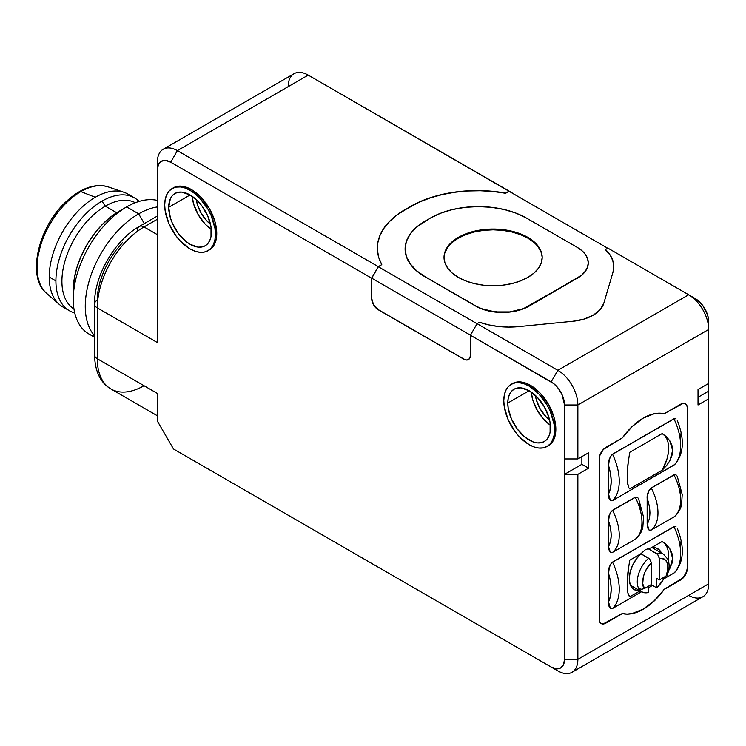 <?xml version="1.0" encoding="UTF-8"?>
<svg xmlns="http://www.w3.org/2000/svg" width="746" height="746" viewBox="0 0 746 746"><rect width="100%" height="100%" fill="white"/><g stroke="black" fill="none" stroke-linecap="round" stroke-linejoin="round"><path stroke-width="1.12" d="M134.522 197.904L127.846 194.044A65.135 37.608 120 0 0 95.283 197.27A65.135 37.608 -60 0 1 123.957 192.281L108.077 186.864A61.862 35.715 120 0 0 80.838 191.601A61.862 35.715 120 0 0 67.578 201.644A61.862 35.715 120 0 0 46.606 293.327L59.242 304.368A65.135 37.608 -60 0 1 49.227 277.046A65.135 37.608 -60 0 1 95.283 197.27L80.838 191.601L95.283 197.27A65.135 37.608 120 0 0 49.227 277.046L55.903 280.897A65.135 37.608 -60 0 1 101.96 201.122A65.135 37.608 -60 0 1 134.522 197.904A65.135 37.608 -60 0 1 139.101 201.42A65.135 37.608 120 0 0 101.96 201.122A65.135 37.608 120 0 0 55.903 280.897A65.135 37.608 120 0 0 74.721 312.919A65.135 37.608 -60 0 1 69.387 310.718A65.135 37.608 -60 0 1 55.903 280.897L49.227 277.046A65.135 37.608 120 0 0 62.711 306.858L69.387 310.718M66.226 308.49A65.135 37.608 -60 0 1 59.242 304.368M105.298 206.138L101.96 201.122L105.298 206.138A61.358 35.426 120 0 0 65.396 259.599A61.358 35.426 120 0 0 73.957 308.975A61.358 35.426 -60 0 1 65.396 259.599A61.358 35.426 -60 0 1 105.298 206.138L116.684 212.713L105.298 206.138A61.358 35.426 -60 0 1 135.306 202.726A61.358 35.426 120 0 0 105.298 206.138M126.652 206.903A75.514 43.604 -60 0 1 157.359 200.394A75.514 43.604 120 0 0 126.652 206.903L126.652 206.903A75.514 43.604 120 0 0 73.257 299.398A75.514 43.604 -60 0 1 126.652 206.903L138.672 213.841L126.652 206.903L118.642 211.528A64.193 37.058 120 0 0 73.257 290.147L73.257 299.398A75.514 43.604 120 0 0 88.895 333.966L94.518 337.211M94.518 335.681A75.514 43.604 -60 0 1 91.469 273.913A75.514 43.604 -60 0 1 138.672 213.841A75.514 43.604 120 0 0 91.469 273.913A75.514 43.604 120 0 0 94.518 335.681M144.295 223.586L138.672 213.841L144.295 223.586M530.481 385.328L529.147 386.102A35.873 20.711 60 0 1 552.581 417.713A35.873 20.711 60 0 1 547.079 446.453A35.873 20.711 60 0 1 529.147 444.681L534.099 446.975L538.854 448.048L543.237 447.88L547.079 446.453L550.24 443.833L552.581 440.131L554.026 435.468L554.511 430.032L554.026 424.036L550.24 411.298L547.079 405.031L538.854 393.935L529.147 386.102L524.196 383.808L519.44 382.726L515.057 382.903L511.215 384.321L508.054 386.941L505.713 390.652L504.268 395.315L503.783 400.742L504.268 406.738L508.054 419.485L515.057 431.608L519.44 436.848L529.147 444.681A35.873 20.711 60 0 1 505.713 413.07A35.873 20.711 60 0 1 511.215 384.321A35.873 20.711 60 0 1 529.147 386.102L530.481 385.328A35.873 20.711 -120 0 0 512.549 383.556L516.391 382.129L520.773 381.952L525.529 383.034L530.481 385.328L540.188 393.161L548.413 404.267L553.914 416.939L555.845 429.267L555.36 434.694L553.914 439.357L551.574 443.068L548.413 445.679A35.873 20.711 -120 0 0 553.914 416.939A35.873 20.711 -120 0 0 530.481 385.328M547.741 446.043A35.873 20.711 -120 0 0 548.413 445.679L547.079 446.453M191.396 189.559L190.062 190.333A35.873 20.711 60 0 1 213.496 221.944A35.873 20.711 60 0 1 208.003 250.684A35.873 20.711 60 0 1 190.062 248.912L195.014 251.206L199.769 252.288L204.152 252.111L208.003 250.684L211.155 248.073L213.496 244.362L214.941 239.699L215.426 234.263L214.941 228.267L211.155 215.529L208.003 209.262L199.769 198.166L195.014 193.755L190.062 190.333L185.12 188.039L180.355 186.957L175.972 187.134L172.13 188.561L168.978 191.172L166.628 194.883L165.183 199.546L164.698 204.982L165.183 210.969L168.978 223.716L175.972 235.839L180.355 241.079L190.062 248.912A35.873 20.711 60 0 1 166.628 217.3A35.873 20.711 60 0 1 172.13 188.561A35.873 20.711 60 0 1 190.062 190.333L191.396 189.559A35.873 20.711 -120 0 0 173.464 187.787L177.306 186.36L181.698 186.192L186.453 187.265L191.396 189.559L201.103 197.392L209.337 208.498L214.829 221.17L216.76 233.498L216.275 238.925L214.829 243.588L212.489 247.299L209.337 249.919A35.873 20.711 -120 0 0 214.829 221.17A35.873 20.711 -120 0 0 191.396 189.559M208.656 250.283A35.873 20.711 -120 0 0 209.337 249.919L208.003 250.684M531.255 392.06A30.204 17.438 -120 0 0 550.399 425.229L544.338 419.97L537.409 410.617L532.775 399.949L531.255 392.06M507.784 403.054L529.147 390.727L507.784 403.054A30.204 17.438 60 0 1 514.041 389.225A30.204 17.438 60 0 1 537.325 397.32A30.204 17.438 60 0 1 550.511 427.719A30.204 17.438 60 0 1 544.254 441.548A30.204 17.438 60 0 1 520.969 433.454A30.204 17.438 60 0 1 507.784 403.054L508.194 398.485L509.415 394.559L511.383 391.436L514.041 389.225L517.276 388.032L520.969 387.883L529.147 390.727L537.325 397.32L544.254 406.673L548.879 417.34L550.1 422.674L550.1 432.298L548.879 436.224L546.902 439.347L544.254 441.548L541.018 442.751L537.325 442.891L533.315 441.986L524.979 437.175L517.276 429.043L511.383 418.842L508.194 408.109L507.784 403.054M192.17 196.291A30.204 17.438 -120 0 0 211.323 229.46L205.253 224.201L198.324 214.857L193.69 204.18L192.17 196.291M168.708 207.285L190.062 194.958L168.708 207.285A30.204 17.438 60 0 1 174.965 193.466A30.204 17.438 60 0 1 198.24 201.551A30.204 17.438 60 0 1 211.426 231.95A30.204 17.438 60 0 1 205.169 245.779A30.204 17.438 60 0 1 181.893 237.685A30.204 17.438 60 0 1 168.708 207.285L170.33 198.79L172.307 195.666L174.965 193.466L178.201 192.263L181.893 192.114L190.062 194.958L198.24 201.551L201.933 205.961L207.826 216.172L211.015 226.905L211.015 236.529L209.794 240.454L207.826 243.578L205.169 245.779L201.933 246.982L198.24 247.131L190.062 244.287L185.894 241.406L178.201 233.274L172.307 223.073L170.33 217.664L168.708 207.285M603.216 623.917L622.257 613.51L627.032 614.07L632.188 613.51L643.155 609.156L654.121 600.847L664.182 589.461A50.97 29.43 -60 0 1 622.388 613.585L605.911 623.106A9.437 5.446 -60 0 1 601.192 623.572A9.437 5.446 -60 0 1 599.234 619.255L599.234 458.939A9.437 5.446 -60 0 1 605.911 447.376L622.388 437.855A50.97 29.43 -60 0 1 643.285 418.086A50.97 29.43 -60 0 1 664.182 413.732L680.669 404.211A9.437 5.446 -60 0 1 685.388 403.745A9.437 5.446 -60 0 1 687.336 408.071L687.206 407.987A9.437 5.446 120 0 0 685.322 403.707M549.569 419.951A24.543 14.174 60 0 1 535.404 395.417L536.477 400.313L540.235 408.985L545.867 416.585L549.569 419.951M210.484 224.182A24.543 14.174 60 0 1 196.319 199.658L197.392 204.544L201.159 213.216L206.782 220.816L210.484 224.182M533.912 242.413L527.814 238.123L527.814 237.349A49.087 28.339 180 0 1 542.193 257.389A49.087 28.339 180 0 1 511.887 283.573A49.087 28.339 180 0 1 458.389 277.428A49.087 28.339 180 0 1 444.019 257.389A49.087 28.339 180 0 1 474.316 231.204A49.087 28.339 180 0 1 527.814 237.349L527.814 238.123A49.087 28.339 0 0 0 474.624 231.903A49.087 28.339 0 0 0 444.019 257.771M645.486 549.615L651.174 547.844A23.602 13.624 -60 0 1 657.758 548.72A23.602 13.624 -60 0 1 661.441 553.019L659.473 550.054L655.799 547.909L651.174 547.844L662.196 541.475L651.174 547.844L645.486 549.615L640.739 553.858L629.717 560.227L640.739 553.858L645.486 549.615M644.516 588.482L651.295 584.566L651.295 562.969L646.633 568.872L644.712 572.611L643.35 576.555L642.726 583.736L644.516 588.482L651.295 584.566L651.295 562.969L650.54 560.274L648.628 558.204A21.709 12.533 120 0 0 638.809 588.697L641.719 589.275L644.516 588.482C639.993 584.733 644.05 568.844 651.295 562.969L649.673 559.062L640.851 553.718L648.628 558.204A21.709 12.533 -60 0 0 638.809 588.697L641.719 589.275L644.516 588.482M638.809 588.697L640.544 590.916L642.828 592.315L648.628 592.436L648.628 586.114L648.628 592.436A21.709 12.533 -60 0 1 641.774 591.811A21.709 12.533 -60 0 1 638.809 588.697M663.8 554.39A21.709 12.533 120 0 0 656.639 553.579L658.55 555.649L659.305 558.344L659.305 579.94L656.639 578.402L659.305 579.94L666.085 576.033L667.875 569.217L667.25 562.754L665.889 560.377L663.968 558.857L659.305 558.344L659.305 579.94L666.085 576.033L667.474 574.178M656.639 587.811L662.429 580.994L664.807 576.77A21.709 12.533 -60 0 1 656.639 587.811L651.165 584.65L656.639 587.811L656.639 578.402L656.639 587.811M667.39 574.672C669.479 568.825 669.628 563.668 667.847 559.211L663.483 554.203A21.709 12.533 -60 0 0 656.639 553.579L647.882 548.524L657.674 554.437L659.305 558.344C667.456 558.502 669.712 564.396 666.085 576.033L667.157 575.11M639.723 590.627A23.602 13.624 -60 0 1 634.156 589.592A23.602 13.624 -60 0 1 640.739 553.858L636.114 559.276L632.44 565.664L630.081 572.378L629.27 578.784L630.081 584.258L632.44 588.258L636.114 590.394L639.723 590.627M668.23 561.328L668.23 551.257M666.98 547.135L664.938 543.834L662.196 541.475L666.42 544.645L669.759 548.636L671.913 553.29L672.659 558.381L671.894 563.659L668.509 570.811L669.749 568.778L672.659 558.381L669.759 548.636L666.42 544.645L662.196 541.475A32.097 18.529 120 0 1 668.341 560.535M627.852 592.958L627.265 584.547L627.852 592.958L629.717 596.837L640.096 590.841L629.717 596.837L628.44 595.094M541.242 252.633L538.453 247.308M542.183 257.771A49.087 28.339 0 0 0 527.814 238.123L520.372 234.598L511.887 231.978L502.683 230.365L493.106 229.815L483.529 230.365L474.316 231.978L465.83 234.598L458.389 238.123L452.29 242.413M447.749 247.308L444.961 252.633M629.717 560.227L627.852 572.816L627.265 584.547L628.617 566.373M649.421 530.247L651.295 530.005A39.65 22.893 -120 0 0 651.295 488.07L673.992 474.969L651.295 488.07A39.65 22.893 60 0 1 651.295 530.005L673.992 516.903A39.65 22.893 -120 0 0 673.992 474.969A39.65 22.893 60 0 1 673.992 516.903L674.449 516.586C679.709 512.399 681.499 505.629 681.574 504.576L682.217 494.542L677.256 476.237L675.857 474.717L673.862 474.885L651.165 487.996C648.143 491.129 646.81 494.654 647.155 498.561L647.155 523.981L649.076 530.07M610.713 552.6L612.578 552.357A39.65 22.893 -120 0 0 612.578 510.423L635.275 497.321L612.578 510.423A39.65 22.893 60 0 1 612.578 552.357L635.275 539.255A39.65 22.893 -120 0 0 635.275 497.321A39.65 22.893 60 0 1 635.275 539.255L635.741 538.938C640.991 534.751 642.782 527.972 642.865 526.928L643.5 516.894L638.548 498.589L637.14 497.069L635.144 497.237L612.447 510.339C609.435 513.481 608.102 517.006 608.447 520.913L608.447 546.333L610.359 552.422M666.98 439.235L664.938 435.925L662.196 433.566L666.42 436.736L669.759 440.737L672.659 450.481L669.749 460.869L666.42 465.728L662.196 470.176L629.717 488.928L662.196 470.176A32.097 18.529 120 0 0 662.196 433.566L666.42 436.736L669.759 440.737L671.913 445.39L672.659 450.481L671.894 455.75L669.749 460.869L666.42 465.728L662.196 470.176L666.98 458.995L668.23 453.428L668.23 443.357M662.196 433.566L629.717 452.318L662.196 433.566M628.44 487.194L629.717 488.928L628.598 487.558L627.414 481.394L627.414 471.015L628.617 458.473M612.578 562.214L673.862 526.685L675.876 526.592L673.992 526.76A47.194 27.248 60 0 1 673.992 573.012L663.66 578.971L673.992 573.012A47.194 27.248 -120 0 0 673.992 526.76L612.578 562.214L610.676 564.256L609.258 567.715L608.577 573.525C612.056 584.967 612.056 594.385 608.577 601.78L609.268 606.815L610.685 608.624L612.578 608.466A47.194 27.248 -120 0 0 612.578 562.214A47.194 27.248 60 0 1 612.578 608.466L641.597 591.709L612.569 608.466M648.628 587.652L652.498 585.414L648.628 587.652M677.303 528.401L677.237 528.243C684.753 546.995 683.942 561.71 674.794 572.387L673.992 573.012M651.295 488.07L649.421 489.982L648.022 493.125L647.295 498.636C650.754 509.117 650.754 517.593 647.295 524.056L648.032 528.727M612.578 510.423L610.713 512.334L609.314 515.477L608.577 520.988C612.037 531.469 612.037 539.945 608.577 546.408L609.314 551.08M608.577 462.753L610.34 456.617L612.447 454.239L673.862 418.776L675.876 418.683L673.862 418.776L612.447 454.239L610.676 456.347L609.258 459.816L608.577 465.616C612.056 477.058 612.056 486.476 608.577 493.871L609.268 498.915L610.685 500.725L612.578 500.557A47.194 27.248 -120 0 0 612.578 454.314A47.194 27.248 60 0 1 612.578 500.557L673.992 465.103A47.194 27.248 -120 0 0 673.992 418.86L612.447 454.239C609.361 457.708 608.027 461.476 608.447 465.541L608.447 493.796L610.461 500.594M627.852 485.049L627.265 476.647L627.852 464.917L629.717 452.318M677.303 420.502L677.237 420.334C684.753 439.086 683.942 453.801 674.794 464.478L612.569 500.566M612.578 454.314L673.992 418.86A47.194 27.248 60 0 1 673.992 465.103M405.115 248.987A67.97 39.24 0 0 0 405.115 249.061A67.97 39.24 0 0 0 425.015 276.813L475.752 306.102L425.015 276.654A67.97 39.24 180 0 1 405.115 248.912A67.97 39.24 180 0 1 425.015 221.161L430.358 218.084A67.97 39.24 180 0 1 526.48 218.084L577.208 247.364A37.757 21.802 180 0 1 588.268 262.779A37.757 21.802 180 0 1 577.208 278.193L523.422 308.657L509.816 311.912L495.083 311.912L481.468 308.657L475.752 305.944L425.015 276.654L416.566 270.714L410.281 263.925L406.421 256.568L405.115 248.912L406.421 241.256L410.281 233.89L416.566 227.11L430.358 218.084L440.662 213.197L452.412 209.57L465.159 207.341L478.419 206.586L491.679 207.341L504.427 209.57L516.176 213.197L526.48 218.084L577.208 247.364L581.899 250.675L585.386 254.442L587.54 258.526L588.268 262.779L587.54 267.031L585.386 271.124L581.899 274.892L577.208 278.351A37.757 21.802 0 0 0 588.268 262.937A37.757 21.802 0 0 0 588.268 262.862M458.389 277.428L465.83 280.953L474.316 283.573L483.529 285.186L493.106 285.727L502.683 285.186L511.887 283.573L520.372 280.953L527.814 277.428L533.912 273.129L538.453 268.234L541.242 262.918L542.193 257.389L541.242 251.859L538.453 246.544L533.912 241.639L527.814 237.349L520.372 233.824L511.887 231.204L502.683 229.591L493.106 229.05L483.529 229.591L474.316 231.204L465.83 233.824L458.389 237.349L452.29 241.639L447.749 246.544L444.961 251.859L444.019 257.389L444.961 262.918L447.749 268.234L452.29 273.129L458.389 277.428M610.424 608.484L608.447 601.705L610.461 608.503M608.577 570.653L610.34 564.526L612.447 562.139L673.862 526.685L612.447 562.139C609.361 565.608 608.027 569.375 608.447 573.45L608.447 601.705L610.554 596.11L611.244 589.191L610.554 581.479L608.447 573.45L609.277 567.678M675.96 526.639L674.011 526.751M680.669 549.112L679.979 541.4M673.992 516.903L651.277 530.014M649.029 530.042L647.155 523.981L649.262 519.123L649.962 512.894L649.262 505.853L647.155 498.561L648.022 493.143M647.304 495.931L649.132 490.169L651.165 487.996L673.862 474.885L676.007 474.782L674.011 474.95M680.669 495.157L679.97 488.126M635.275 539.255L612.559 552.366M610.321 552.394L608.447 546.333L610.554 541.475L611.244 535.236L610.554 528.205L608.447 520.913L609.305 515.495M637.298 497.134L635.303 497.302M639.285 503.261L641.252 510.478M610.424 500.575L608.447 493.796L610.554 488.201L611.244 481.291L610.554 473.579L608.447 465.541L609.277 459.769M675.96 418.73L674.011 418.842M680.669 441.212L679.979 433.501M577.208 278.193L529.147 306.102L577.208 278.193M588.268 262.779L587.54 267.189L585.386 271.283L581.899 275.05L529.147 306.102L523.422 308.807L509.816 312.061L502.45 312.481L487.996 310.821L481.468 308.807L475.752 306.102A37.757 21.802 0 0 0 529.147 306.102L529.147 305.944A37.757 21.802 180 0 1 475.752 305.944L425.015 276.813L416.566 270.863L410.281 264.084L406.421 256.717L405.115 248.912M601.117 623.535A9.437 5.446 120 0 0 605.771 623.031L622.257 613.51A50.97 29.43 120 0 0 664.052 589.387L683.084 577.805L686.702 571.548L687.206 568.303L687.206 407.987L687.336 568.387L687.206 407.987M611.291 500.808L609.146 498.85L608.587 496.482M608.447 493.871L608.447 465.485M610.424 552.45L608.596 548.842M608.447 546.408L608.447 520.913M608.587 518.284L610.414 512.521L612.447 510.339L635.144 497.237L637.41 497.2M649.132 530.098L647.314 526.49M647.155 524.056L647.155 498.561M611.291 608.717L609.146 606.75L608.587 604.381M608.447 601.77L608.447 573.385M557.849 370.296L551.173 381.859A18.883 10.901 60 0 1 564.526 404.985L577.87 404.985A28.32 16.347 -120 0 0 557.849 370.296A28.32 16.347 60 0 1 577.87 404.985L708.7 329.452L708.7 321.74A18.883 10.901 -120 0 0 695.347 298.624L688.679 294.773A28.32 16.347 60 0 1 708.7 329.452A28.32 16.347 -120 0 0 688.679 294.773L557.849 370.296L688.679 294.773L607.906 248.138L605.472 249.546A56.64 32.703 180 0 1 613.818 266.639A56.64 32.703 180 0 1 613.007 272.141L603.747 303.445A37.757 21.802 180 0 1 572.881 321.265L518.666 326.617A56.64 32.703 180 0 1 479.519 322.263L477.086 323.671L557.849 370.296L551.173 381.859L470.409 335.234L477.086 323.671L557.849 370.296M572.005 672.295A28.32 16.347 60 0 1 557.849 670.896L551.173 667.036L556.283 668.817L560.61 667.978L563.51 664.639L564.526 659.333L577.87 659.333L577.87 474.353L588.557 468.19L588.557 452.766L577.87 458.939L564.526 458.939L577.87 458.939L577.87 404.985L708.7 329.452L708.7 391.109L708.7 383.407L698.023 389.571L698.023 404.985L708.7 398.821L708.7 583.801L577.87 659.333A28.32 16.347 60 0 1 572.005 672.295L702.835 596.763A28.32 16.347 -120 0 0 708.7 583.801L708.7 391.109L698.023 397.273L708.7 391.109L708.7 398.821L698.023 404.985L698.023 389.571L708.7 383.407L708.7 321.74L707.684 315.26L702.769 305.506L695.347 298.624L607.906 248.138L605.472 249.546L609.986 254.806L612.792 260.447L613.818 266.294L613.007 272.141L603.747 303.445L600.064 309.795L593.229 315.194L583.876 319.139L572.881 321.265L518.666 326.617L508.52 327.084L498.403 326.496L488.639 324.864L479.519 322.263L477.086 323.671L470.409 335.234L470.409 355.273L470.409 335.234L553.774 383.658L558.586 388.741L562.27 395.119L564.526 404.985L577.87 404.985L577.87 458.939L588.557 452.766L588.557 468.19L577.87 474.353L564.526 474.353L581.88 464.329L588.557 468.19L581.88 464.329L581.88 456.627L581.88 464.329L564.526 474.353L577.87 474.353L577.87 659.333L564.526 659.333A18.883 10.901 60 0 1 551.173 667.036L557.849 670.896A28.32 16.347 -120 0 0 577.87 659.333L708.7 583.801A28.32 16.347 60 0 1 688.679 595.364M613.818 266.443L612.792 260.606L609.986 254.964L605.472 249.705A56.64 32.703 0 0 1 613.818 266.714M288.189 86.667A28.32 16.347 60 0 1 308.21 75.104L177.38 150.636A28.32 16.347 -120 0 0 157.359 162.199L157.359 169.911A18.883 10.901 60 0 1 170.703 162.199L177.38 150.636L378.297 266.639L381.775 264.625L378.353 266.76L381.775 264.625A94.397 54.495 180 0 1 377.345 248.138A94.397 54.495 180 0 1 404.994 209.598L420.045 201.625L430.815 197.55L442.453 194.352L454.734 192.104L467.434 190.845L480.312 190.584L493.125 191.349L505.648 193.261A94.397 54.495 0 0 0 410.337 206.67L410.337 206.521A94.397 54.495 180 0 1 505.648 193.111L509.07 191.293L607.72 248.25L509.07 191.293L505.648 193.261L493.125 191.508L480.312 190.743L467.434 190.995L454.734 192.263L442.453 194.51L430.815 197.709L420.045 201.784L404.994 209.757L396.527 215.361L389.459 221.581L383.929 228.304L380.031 235.391L377.84 242.72M377.345 248.194L377.345 248.213A94.397 54.495 0 0 1 404.994 209.757L410.337 206.67L396.527 215.212L389.459 221.431L383.929 228.145L380.031 235.232L377.84 242.571L377.401 250.003L378.716 257.398L381.775 264.625L378.297 266.639L371.62 278.193L371.62 298.232L372.263 301.403L373.709 304.741L378.427 309.721L463.863 359.05L466.418 359.936M163.225 149.237L294.055 73.705A28.32 16.347 -120 0 1 308.21 75.104L515.794 195.172L509.126 191.107L505.648 193.111L509.126 191.107L308.21 75.104L177.38 150.636L170.703 162.199L371.62 278.193L170.703 162.199L165.603 160.427L161.267 161.267L158.376 164.596L157.359 169.911L157.359 162.199A28.32 16.347 60 0 1 163.225 149.237A28.32 16.347 60 0 1 177.38 150.636L378.297 266.639L371.62 278.193L371.62 298.232L373.578 304.816L375.742 307.734L378.297 309.795L463.732 359.124L466.287 360.01L468.451 359.591L469.896 357.931L470.409 355.273A9.437 5.446 60 0 1 468.451 359.591A9.437 5.446 60 0 1 463.732 359.124L378.297 309.795A9.437 5.446 60 0 1 371.62 298.232L371.75 278.183L378.353 266.76L477.048 323.736L378.353 266.76L371.75 278.183L470.446 335.168L371.75 278.183L371.75 298.158A9.437 5.446 -120 0 0 378.427 309.721L463.863 359.05A9.437 5.446 -120 0 0 468.516 359.553M680.669 579.94L680.529 579.866A9.437 5.446 120 0 0 687.206 568.303L687.336 568.387A9.437 5.446 -60 0 1 680.669 579.94L664.052 589.387L680.669 579.94L664.182 589.461L654.251 600.931L643.285 609.23L637.737 611.944L632.319 613.594L627.162 614.144L622.388 613.585L603.355 623.992L601.192 623.572L599.737 621.912L599.234 619.255L599.234 458.939L599.737 455.694L603.355 449.437L622.388 437.855L632.319 426.395L643.285 418.086L654.251 413.732L659.408 413.172L664.182 413.732L683.224 403.325L685.388 403.745L686.833 405.414L687.336 408.071L687.336 568.387L685.388 574.961L680.669 579.94M173.473 448.971L557.849 670.896L173.473 448.971L551.173 667.036L173.473 448.971L157.359 421.061L173.473 448.971M157.359 169.911L157.359 239.28L157.359 169.911M157.359 400.21L157.359 421.061L157.359 393.422L97.288 358.742A66.077 38.149 120 0 0 110.968 388.992A66.077 38.149 -60 0 1 97.288 358.742L157.359 393.422L157.359 413.508M564.526 659.333L564.526 458.939L564.526 659.333M564.526 458.939L564.526 404.985L564.526 458.939M157.359 307.063L157.359 342.554L97.288 307.874L157.359 342.554L157.359 239.28L157.359 334.786M137.329 230.803A9.437 5.446 60 0 1 139.288 226.476A9.437 5.446 60 0 1 144.006 226.943A9.437 5.446 -120 0 0 139.288 226.476C114.837 240.063 94.061 276.048 94.518 304.023A9.437 5.446 0 0 0 97.288 307.874A66.077 38.149 -60 0 1 144.006 226.943L157.359 234.654L144.006 226.943A66.077 38.149 120 0 0 97.288 307.874L97.288 358.742A9.437 5.446 180 0 1 94.518 354.891A9.437 5.446 0 0 0 97.288 358.742L97.288 307.874A9.437 5.446 180 0 1 94.518 304.023A9.437 5.446 180 0 1 97.288 300.162L97.95 291.369L100.095 281.522L103.815 271.087L109.019 260.69L115.416 250.992L122.596 242.553M144.006 226.943L157.359 219.24L144.006 226.943M144.006 385.719A66.077 38.149 -60 0 1 110.968 388.992C100.468 382.885 94.984 371.517 94.518 354.891L94.518 304.023M157.359 206.95A75.514 43.604 120 0 0 138.672 213.841A75.514 43.604 -60 0 1 157.359 206.95M94.518 336.362A75.514 43.604 -60 0 1 73.257 299.398L74.124 279.414L76.707 268.094L80.904 256.615L86.545 245.415L93.427 234.925L101.269 225.553L109.793 217.655L118.642 211.528M46.7 293.411A61.862 35.715 -60 0 1 67.578 201.644L66.198 201.579L67.578 201.644A61.862 35.715 -60 0 1 80.838 191.601A61.862 35.715 -60 0 1 108.981 187.199M123.957 192.281A65.135 37.608 -60 0 1 131.016 196.273M38.158 255.58L40.881 243.7M45.114 232.603L55.652 214.671M67.429 201.579L66.124 202.781L66.198 201.579C38.121 226.793 26.39 277.745 46.606 293.327M630.473 585.284L641.774 591.811M652.19 547.685L663.483 554.203M695.347 298.624L688.679 294.773M173.464 187.787L172.13 188.561M512.549 383.556L511.215 384.321M157.359 415.774L110.968 388.992M139.288 226.476L157.359 216.042M66.198 201.579C80.997 188.011 94.956 183.106 108.077 186.864"/></g></svg>
